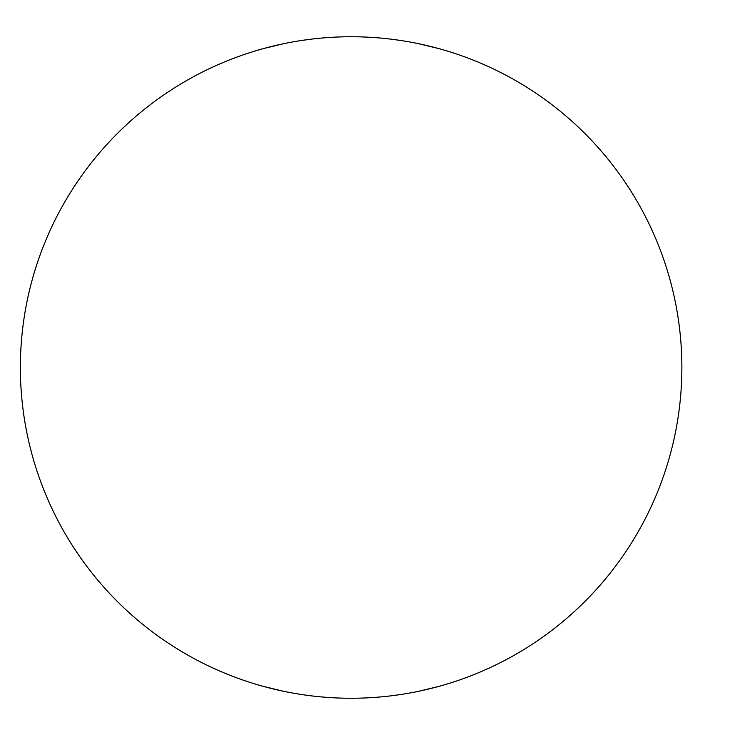 <?xml version="1.0" encoding="UTF-8"?>
<svg xmlns="http://www.w3.org/2000/svg" width="735" height="735" viewBox="0 0 735 735"><rect width="100%" height="100%" fill="white"/><g stroke="black" fill="none" stroke-linecap="round" stroke-linejoin="round"><path stroke-width="1.1" d="M681.869 367.5A330.75 330.75 0 0 0 185.744 81.061A330.75 330.75 0 0 0 185.744 653.939A330.75 330.75 0 0 0 681.869 367.5M351.119 36.75L357.587 36.814M384.552 38.441L386.757 38.679M418.711 43.733L438.823 48.593M440.357 49.015L444.675 50.256M448.717 51.478L441.937 49.465M437.141 48.133L421.541 44.33M398.14 40.113L390.469 39.102M353.167 36.759L351.174 36.75M283.526 43.733L263.791 48.492M261.89 49.015L253.584 51.459M253.547 51.468L257.379 50.311M301.626 40.471L311.787 39.093M351.119 698.25L344.66 698.186M317.695 696.559L315.49 696.321M283.526 691.267L263.424 686.407M261.89 685.985L257.572 684.744M253.52 683.522L260.309 685.534M265.105 686.867L280.706 690.67M304.106 694.887L311.778 695.898M349.079 698.241L351.064 698.25M418.711 691.267L438.455 686.508M440.357 685.985L448.653 683.541M448.699 683.532L444.868 684.689M400.621 694.529L390.46 695.907"/></g></svg>
